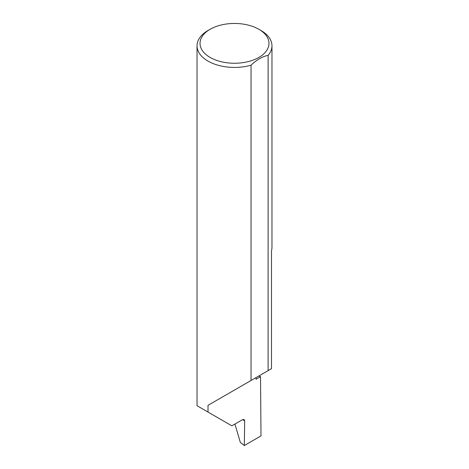 <?xml version="1.0" encoding="UTF-8"?>
<svg xmlns="http://www.w3.org/2000/svg" width="469" height="469" viewBox="0 0 469 469"><rect width="100%" height="100%" fill="white"/><g stroke="black" fill="none" stroke-linecap="round" stroke-linejoin="round"><path stroke-width="0.7" d="M258.777 376.027A105.9 61.14 180 0 1 260.529 376.642L256.045 379.233L256.045 377.598L208.007 405.333L251.044 380.488L251.044 65.203A37.467 21.633 180 0 1 208.007 61.093A37.467 21.633 180 0 1 197.033 45.798A37.467 21.633 180 0 1 208.007 30.503L210.13 29.277A34.466 19.897 0 0 0 210.13 57.423A34.466 19.897 0 0 0 258.87 57.423A34.466 19.897 0 0 0 258.87 29.277L260.993 30.503A37.467 21.633 180 0 1 271.967 45.798A37.467 21.633 180 0 1 268.116 55.348C262.406 56.491 256.713 59.774 251.044 65.203M197.033 45.798L197.033 405.726L231.85 425.829L242.567 419.644L244.109 419.515L244.689 420.91L242.649 419.597M208.007 412.063L208.007 405.333M268.116 55.348L268.116 370.633L271.504 368.675L271.504 250.675A37.467 21.633 0 0 0 271.967 247.286L271.967 45.798M260.529 376.642L260.993 435.924L244.32 445.55L244.689 420.91M234.94 424.046L240.31 442.367L244.32 445.55M268.116 370.633L251.044 380.488M260.993 30.503L258.87 29.277A34.466 19.897 0 0 0 210.13 29.277"/></g></svg>
